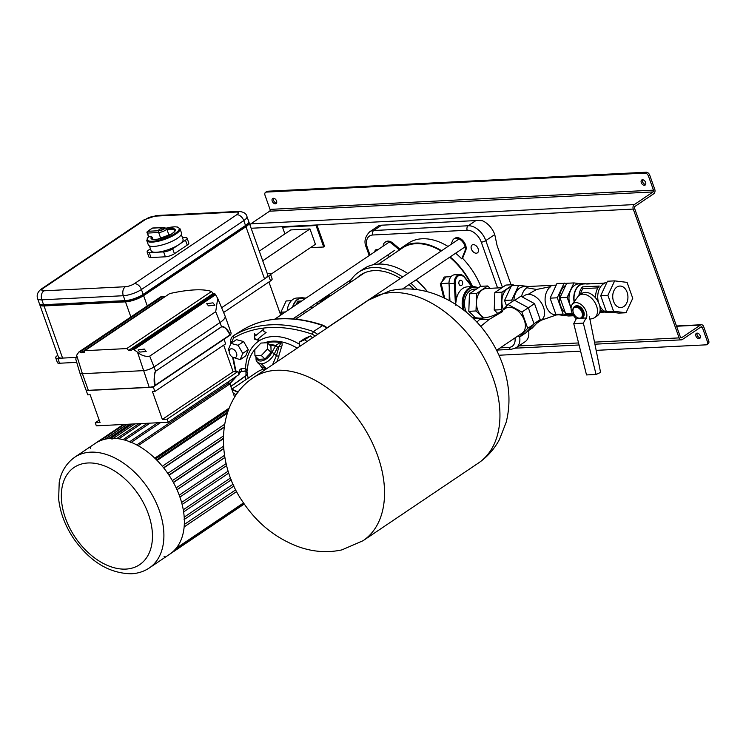 <?xml version="1.0" encoding="UTF-8"?>
<svg xmlns="http://www.w3.org/2000/svg" width="746" height="746" viewBox="0 0 746 746"><rect width="100%" height="100%" fill="white"/><g stroke="black" fill="none" stroke-linecap="round" stroke-linejoin="round"><path stroke-width="1.12" d="M699.03 338.637A3.049 1.986 -124 0 0 699.748 338.404A3.049 1.986 -124 0 0 699.981 335.262A3.049 1.986 -124 0 0 697.062 333.117A3.049 1.986 -124 0 0 696.344 333.35A3.049 1.986 -124 0 0 696.111 336.502A3.049 1.986 -124 0 0 699.03 338.637M642.455 179.767A3.049 1.986 56 0 1 645.374 181.912A3.049 1.986 56 0 1 645.141 185.064A3.049 1.986 56 0 1 644.423 185.288A3.049 1.986 56 0 1 641.504 183.152A3.049 1.986 56 0 1 641.737 180A3.049 1.986 56 0 1 642.455 179.767M275.367 203.817A3.049 1.986 -124 0 0 276.095 203.583A3.049 1.986 -124 0 0 276.328 200.432A3.049 1.986 -124 0 0 273.4 198.296A3.049 1.986 -124 0 0 272.682 198.52A3.049 1.986 -124 0 0 272.449 201.672A3.049 1.986 -124 0 0 275.367 203.817M266.322 192.095A3.385 2.21 -124 0 0 265.52 192.347L266.798 191.489A3.385 2.21 56 0 1 267.6 191.228L266.322 192.095L644.954 173.091L646.241 172.223A3.385 2.21 56 0 1 649.729 175.17L654.755 189.279A3.385 2.397 -92.9 0 1 653.71 193.783L634.949 206.418A1.352 0.96 87.1 0 0 634.529 208.218L680.399 337.033A1.352 0.96 87.1 0 0 681.685 337.686L700.447 325.051A3.385 2.397 -92.9 0 1 701.371 324.734A3.385 2.397 -92.9 0 1 703.674 326.683L708.7 340.791A3.385 2.21 56 0 1 708.196 343.72L706.919 344.587A3.385 2.21 -124 0 0 707.422 341.649L702.396 327.541A1.352 0.96 87.1 0 0 701.109 326.888L682.348 339.523A3.385 2.397 -92.9 0 1 681.424 339.84A3.385 2.397 -92.9 0 1 679.121 337.891L633.251 209.085A3.385 2.397 -92.9 0 1 634.296 204.581L653.058 191.946A1.352 0.96 87.1 0 0 653.468 190.146L648.451 176.037A3.385 2.21 -124 0 0 644.954 173.091M267.6 191.228L646.241 172.223M642.511 179.767A3.049 1.986 -124 0 0 643.071 182.779A3.049 1.986 -124 0 0 645.654 184.43M276.598 202.959A3.049 1.986 56 0 1 274.015 201.299A3.049 1.986 56 0 1 273.456 198.287M700.261 337.779A3.049 1.986 56 0 1 697.678 336.129A3.049 1.986 56 0 1 697.118 333.117M498.962 355.236L580.593 351.142M596.119 350.359L706.117 344.839A3.385 2.21 -124 0 0 706.919 344.587M280.729 315.129L268.924 281.988M249.947 224.928A3.385 2.397 -92.9 0 1 250.861 223.828L269.623 211.193A1.352 0.96 87.1 0 0 270.033 209.393L265.017 195.284A3.385 2.21 -124 0 1 265.52 192.347M356.868 277.988A58.281 37.971 56 0 1 360.486 275.022A58.281 37.971 56 0 1 374.25 270.611A58.281 37.971 56 0 1 400.462 278.445M408.957 284.646A58.281 37.971 56 0 1 414.002 289.308M349.175 283.172A61.676 40.181 56 0 1 358.593 272.215L363.712 268.765A61.676 40.181 56 0 1 378.278 264.103A61.676 40.181 56 0 1 407.773 273.521M358.593 272.215A61.676 40.181 56 0 1 373.159 267.544A61.676 40.181 56 0 1 402.654 276.962M378.539 264.093L402.42 248.017A57.265 37.309 56 0 1 415.951 243.681A57.265 37.309 56 0 1 441.156 251.038M416.063 279.862A61.676 40.181 56 0 1 416.548 280.3L417.797 281.41A57.265 37.309 56 0 1 427.561 291.761M449.726 257.202A57.265 37.309 56 0 1 471.892 286.175M443.693 297.691L440.317 283.75L445.996 276.925M410.943 283.312A61.676 40.181 56 0 1 417.518 289.718M416.548 280.3A61.676 40.181 56 0 1 427.253 291.677M361.055 275.171A58.281 37.971 56 0 1 362.649 273.717M451.069 276.673L444.168 277.018L441.119 283.461L444.681 298.167M440.317 283.75L449.008 283.07M473.244 244.623A4.746 3.087 56 0 1 477.785 247.952A4.746 3.087 56 0 1 477.421 252.857A4.746 3.087 56 0 1 476.302 253.211A4.746 3.087 56 0 1 471.761 249.882A4.746 3.087 56 0 1 472.125 244.986A4.746 3.087 56 0 1 473.244 244.623M378.026 249.621A4.746 3.087 -124 0 0 376.907 249.462A4.746 3.087 -124 0 0 375.788 249.817A4.746 3.087 -124 0 0 374.762 251.822M441.604 250.74A57.946 37.757 -124 0 0 415.727 243.065A57.946 37.757 -124 0 0 402.038 247.448A57.946 37.757 -124 0 0 397.646 251.225M448.001 246.432A57.946 37.757 -124 0 0 422.124 238.767A57.946 37.757 -124 0 0 408.435 243.14L402.038 247.448M475.025 220.63L381.626 225.189L373.746 230.495L468.218 225.758L476.088 220.452L475.025 220.63M511.047 284.795L497.097 245.62L494.757 234.58L485.795 240.604L502.459 287.387M381.626 225.189L378.614 225.796L369.708 231.792A17.074 11.125 56 0 1 373.746 230.495A3.385 2.397 87.1 0 0 372.702 234.999A13.689 8.924 -124 0 0 367.433 247.877L369.988 255.029M519.701 336.978A17.074 11.125 56 0 1 516.148 347.757L525.296 341.593A17.074 11.125 -124 0 0 528.597 330.553M399.893 249.071L392.872 243.14A8.467 5.52 -124 0 0 385.831 241.751L384.983 242.319A8.467 5.52 -124 0 0 383.136 246.18M480.713 286.324A57.946 37.757 -124 0 0 462.567 258.293L465.746 250.516A8.467 5.52 -124 0 0 463.098 240.855A8.467 5.52 -124 0 0 454.855 238.282L453.997 238.86A8.467 5.52 -124 0 0 452.561 240.678L451.05 244.38M472.572 286.585A57.946 37.757 -124 0 0 450.118 256.932M455.666 253.202A57.946 37.757 56 0 1 461.718 258.862L462.567 258.293M494.757 234.58A17.074 11.125 56 0 0 482.242 220.685L476.088 220.452M399.147 249.733L392.014 243.718A8.467 5.52 -124 0 0 384.983 242.319M387.566 255.123L389.477 256.727M461.718 258.862L464.898 251.094A8.467 5.52 -124 0 0 462.25 241.434A8.467 5.52 -124 0 0 453.997 238.86M266.798 368.599L262.051 366.957M326.851 328.165L322.682 325.526L313.432 331.55L317.721 334.311M233.367 335.719L243.196 329.583M230.84 386.521L245.994 375.788L247.364 374.11L246.982 371.657M248.148 378.157L247.364 374.11L245.994 375.788M245.984 371.639L247.318 370.044L245.555 368.477L244.958 371.154L245.984 371.639L245.975 375.723L245.014 376.226L245.882 379.686M238.655 373.504L241.163 371.349L241.751 368.664C239.83 368.972 239.14 370.342 239.671 372.767M277.036 361.707L281.466 347.151L279.079 346.265C280.543 344.065 280.934 342.824 280.244 342.563L275.843 345.398L277.624 347.198L274.36 353.809A12.085 6.835 133.9 0 1 261.324 363.843L266.49 368.85L262.918 369.167L258.414 371.247L231.922 389.086M259.981 364.962L262.918 369.167M281.466 347.151C282.52 344.689 282.324 342.918 280.869 341.827A56.22 36.629 -124 0 0 265.417 342.61L264.923 342.862M231.502 342.992A167.831 109.354 56 0 1 231.493 342.824L233.405 338.152A167.831 109.354 56 0 1 312.257 334.199L315.222 335.998M254.572 339.104L259.58 340.717L258.181 338.805L266.117 332.427L263.888 331.616L263.73 329.145L255.794 335.514L254.405 333.602L254.572 339.104L254.862 334.227M240.184 359.647L245.732 355.917L248.287 349.669L243.644 341.547L236.445 339.663L230.906 343.402L238.105 345.277L242.739 353.399L240.184 359.647L232.696 357.25M312.555 337.789L310.383 335.961L304.75 338.479L299.202 342.209L304.834 339.691L307.007 341.528M259.17 340.167L255.001 338.815M255.794 335.514L263.73 329.191M229.162 351.077L228.341 349.641L230.906 343.402M248.287 349.669L242.739 353.399M243.644 341.547L238.105 345.277M310.383 335.961L304.834 339.691M299.808 346.377L299.202 342.209M278.873 356.327L276.393 355.767L272.579 364.71M266.826 342.768A55.913 36.433 -124 0 1 272.215 341.976A55.913 36.433 -124 0 1 280.244 342.563A2.033 1.296 100.6 0 0 280.869 341.827M269.418 344.783L275.004 346.06A2.033 0.821 -153.7 0 1 277.624 347.198L279.079 346.265L276.393 355.767L274.36 353.809A2.033 0.821 26.3 0 0 271.74 352.671A10.052 5.688 133.9 0 1 262.918 360.626A10.052 5.688 133.9 0 1 256.689 357.502M267.301 342.74L270.929 346.228L271.115 352.457L264.942 359.003L258.582 359.32L254.955 355.833L254.768 349.604L260.941 343.057L267.301 342.74L267.497 348.969L261.324 355.516L254.955 355.833M271.74 352.671L275.843 345.398L268.756 344.139M264.942 359.003L261.324 355.516M271.115 352.457L267.497 348.969M236.79 354.303A4.952 3.226 -124 0 0 234.16 349.809A4.952 3.226 -124 0 0 230.225 349.137A4.952 3.226 -124 0 0 229.181 352.187A4.952 3.226 -124 0 0 231.81 356.681A4.952 3.226 -124 0 0 235.745 357.353A4.952 3.226 -124 0 0 236.79 354.303M301.403 345.295A4.952 3.226 -124 0 0 300.713 345.603A4.952 3.226 -124 0 0 300.172 346.125M184.085 519.57A1.016 0.662 -124 0 0 184.234 518.684M234.645 397.189L229.908 383.892A1.016 0.662 -124 0 0 228.863 383.006L136.77 444.933M183.768 413.284L183.329 412.062M90.499 447.413A1.016 0.662 -124 0 0 90.35 448.299M130.783 442.658A1.016 0.662 -124 0 0 129.496 441.846M112.012 439.273A1.016 0.662 -124 0 0 110.725 438.471M164.064 556.385A1.016 0.662 -124 0 0 165.08 556.721M168.512 474.521A1.016 0.662 -124 0 0 167.458 473.635M110.968 438.387A66.758 43.492 -124 0 0 95.199 443.441L74.731 457.223A66.758 43.492 56 0 1 90.499 452.169A66.758 43.492 56 0 1 154.394 499.027A66.758 43.492 56 0 1 149.293 567.967L169.762 554.185A66.758 43.492 -124 0 0 174.862 485.245A66.758 43.492 -124 0 0 110.968 438.387M330.618 295.668A15.685 11.078 87.1 0 0 330.049 295.677A15.685 11.078 87.1 0 0 325.778 297.141A15.685 11.078 87.1 0 0 321.964 301.496M322.179 299.155A15.685 11.078 87.1 0 0 319.875 302.904M318.206 301.832A15.013 10.603 87.1 0 0 316.836 304.946M304.06 297.999A15.013 10.603 87.1 0 0 301.804 297.766A15.013 10.603 87.1 0 0 297.719 299.174A15.013 10.603 87.1 0 0 292.572 307.156M301.804 297.766L297.011 298.008A15.013 10.603 87.1 0 0 292.926 299.416A15.013 10.603 87.1 0 0 287.219 310.765M295.966 304.872A14.668 10.36 -92.9 0 1 298.214 301.16L301.748 300.983M311.539 308.508A14.668 10.36 -92.9 0 1 312.07 305.953M306.019 298.111L302.484 298.288A14.668 10.36 -92.9 0 1 304.219 297.99L301.822 298.111A14.668 10.36 87.1 0 0 297.822 299.482A14.668 10.36 87.1 0 0 292.889 306.942M304.219 297.99A14.668 10.36 -92.9 0 1 305.972 298.111M285.438 311.959L280.906 312.192L286.156 300.964L291.378 300.703M281.718 314.467L280.906 312.192M330.049 295.677L328.613 295.742A15.685 11.078 87.1 0 0 326.776 296.059M327.764 297.579L325.974 297.701L324.808 299.575M327.727 297.607L325.974 297.701M298.214 301.16L301.692 301.02M298.241 301.197L298.726 302.904M305.273 310.532A13.559 8.831 56 0 1 306.587 311.847M302.615 312.332A13.559 8.831 56 0 1 303.92 313.637M297.626 317.88L296.917 317.805M461.615 285.42A2.714 1.912 87.1 0 0 462.595 282.333A2.714 1.912 87.1 0 0 460.608 280.263A2.714 1.912 87.1 0 0 459.872 280.515A2.714 1.912 87.1 0 0 458.902 283.601A2.714 1.912 87.1 0 0 460.879 285.681A2.714 1.912 87.1 0 0 461.615 285.42M462.893 309.487A17.624 12.44 -92.9 0 1 468.945 288.18A17.624 12.44 -92.9 0 1 473.738 286.529L467.509 286.837A17.624 12.44 87.1 0 0 462.707 288.488A17.624 12.44 87.1 0 0 456.179 300.312L455.489 305.198M455.442 304.228L454.295 283.349A8.467 5.977 -92.9 0 1 459.844 274.537L454.566 274.798A8.467 5.977 87.1 0 0 449.027 283.611L449.969 300.936M510.702 287.359A15.013 10.603 87.1 0 0 503.037 308.583A15.013 10.603 87.1 0 0 503.363 309.422M466.436 312.313A15.013 10.603 -92.9 0 1 465.653 310.457A15.013 10.603 -92.9 0 1 474.344 289.112L476.554 289M501.955 287.723L486.327 288.506A15.013 10.603 87.1 0 0 477.636 309.86A15.013 10.603 87.1 0 0 484.508 317.917M475.435 317.703L468.814 311.324L469.439 293.793L480.517 286.333L487.707 285.97L490.141 288.32M483.305 317.992L476.004 310.961L468.814 311.324M476.004 310.961L476.629 293.43L469.439 293.793M476.629 293.43L487.707 285.97M511.411 285.839L502.03 292.152L501.405 309.683L494.216 310.047L497.778 313.479M501.405 309.683L502.282 310.532M514.013 285.569L513.108 284.692L505.919 285.056L494.84 292.516L494.216 310.047M502.03 292.152L494.84 292.516M513.108 284.692L511.635 285.69M524.997 295.257L524.652 295.472A14.911 9.717 -124 0 1 528.168 294.344L536.533 289.457L526.853 287.769A14.911 10.528 87.1 0 0 521.547 296.554M556.218 285.103L523.72 286.734A14.911 10.528 87.1 0 0 513.938 300.461M528.168 294.344A14.911 9.717 56 0 1 543.526 307.315A14.911 9.717 56 0 1 541.307 320.211L556.367 314.952A14.911 10.528 87.1 0 1 546.24 306.373A14.911 10.528 87.1 0 1 550.818 286.567L536.365 289.513M518.666 285.336L511.476 285.69L504.566 300.442L511.756 300.079L518.666 285.336L528.308 286.501M506.553 306.009L504.566 300.442M512.288 301.57L511.756 300.079M527.086 331.56L532.252 328.081L540.207 319.577L534.528 303.641L528.327 307.809M534.528 303.641L520.904 296.209L514.74 300.358M540.207 319.577L534.005 323.745M573.627 315.735L568.611 315.987L555.901 314.448L550.1 298.158L557.01 283.405L566.69 283.349M573.357 315.334L563.09 314.085L557.29 297.794L564.2 283.051M555.901 314.448L563.09 314.085M550.1 298.158L557.29 297.794M571.119 314.308L570.755 314.327A15.013 10.603 -92.9 0 1 567.865 313.917M565.226 312.49A15.013 10.603 -92.9 0 1 559.388 298.857A15.013 10.603 -92.9 0 1 565.16 285.755A15.013 10.603 -92.9 0 1 565.729 285.401M623.796 306.55A10.761 7.6 87.1 0 0 627.656 294.288A10.761 7.6 87.1 0 0 619.786 286.063A10.761 7.6 87.1 0 0 616.858 287.079A10.761 7.6 87.1 0 0 612.998 299.332A10.761 7.6 87.1 0 0 620.868 307.557A10.761 7.6 87.1 0 0 623.796 306.55M582.001 312.462A6.099 3.972 -124 0 0 576.08 307.156A6.099 3.972 -124 0 0 573.115 311.996A6.099 3.972 -124 0 0 573.376 312.891A6.099 3.972 -124 0 0 576.602 317.171A6.099 3.972 -124 0 0 581.358 317.535A6.099 3.972 -124 0 0 582.001 312.462M573.077 311.819A6.779 4.42 56 0 1 573.031 311.632A6.779 4.42 56 0 1 574.336 306.765A6.779 4.42 56 0 1 582.906 312.154A6.779 4.42 56 0 1 581.899 318.01A6.779 4.42 56 0 1 576.91 317.386A6.779 4.42 56 0 1 576.751 317.274M571.11 307.455A15.013 10.603 -92.9 0 1 574.746 285.27A15.013 10.603 -92.9 0 1 578.831 283.862L583.624 283.62A15.013 10.603 -92.9 0 1 585.88 283.853M574.103 301.832A15.013 10.603 -92.9 0 1 579.539 285.028A15.013 10.603 -92.9 0 1 583.624 283.62M611.86 312.266L609.1 312.406A15.013 10.603 -92.9 0 1 599.663 305.608M598.432 302.279A15.013 10.603 -92.9 0 1 603.505 283.825A15.013 10.603 -92.9 0 1 606.871 282.492M600.166 309.413A14.668 10.36 87.1 0 0 606.685 312.192L606.843 312.182M604.931 312.07L599.728 312.322M595.597 297.906A14.668 10.36 87.1 0 1 599.215 286.044L582.44 286.893A14.668 10.36 87.1 0 0 578.933 295.537M574.299 301.57A14.668 10.36 -92.9 0 1 579.651 285.336A14.668 10.36 -92.9 0 1 583.642 283.965L588.435 283.722A14.668 10.36 87.1 0 0 586.701 284.021L603.477 283.182A14.668 10.36 87.1 0 1 605.211 282.883L605.37 282.874M590.189 283.844A14.668 10.36 87.1 0 0 588.435 283.722M597.9 287.891L582.943 288.637A13.316 9.4 87.1 0 0 580.528 294.428M613.566 311.241L625.997 312.751L632.757 298.316L627.088 282.38L614.648 280.878L607.897 295.304L613.566 311.241L606.377 311.604L618.807 313.106L625.997 312.751M614.648 280.878L607.458 281.233L600.707 295.668L607.897 295.304M600.707 295.668L606.377 311.604M604.773 312.033L599.747 312.285M582.44 286.893L599.178 286.091M582.467 286.93L582.943 288.637M572.238 313.32L565.636 313.646L572.863 314.523M580.864 283.76L573.907 282.921L566.718 283.284L559.966 297.71L565.636 313.646M573.907 282.921L567.156 297.346L559.966 297.71M567.156 297.346L571.072 308.35M581.899 318.01L582.757 317.442A6.779 4.42 -124 0 0 583.764 311.576A6.779 4.42 -124 0 0 575.185 306.196L574.336 306.765M576.341 318.691A10.164 6.621 56 0 1 571.781 312.173A10.164 6.621 56 0 1 572.182 304.452A10.164 6.621 56 0 1 579.409 303.501A10.164 6.621 56 0 1 586.16 311.455A10.164 6.621 56 0 1 584.985 319.997M572.182 304.452L577.917 296.619A13.559 8.831 56 0 1 579.4 295.192A13.559 8.831 56 0 1 596.548 305.953A13.559 8.831 56 0 1 594.534 317.675A13.559 8.831 56 0 1 592.66 318.505L589.853 319.213M579.4 295.192L582.057 293.392A13.559 8.831 56 0 1 599.215 304.154A13.559 8.831 56 0 1 597.201 315.884L594.534 317.675M578.849 318.337L576.453 318.458L573.758 323.624L586.505 374.93L596.082 374.455L600.586 372.422L589.387 316.63M573.758 323.624L583.344 323.139L586.039 317.983L581.572 318.206M583.344 323.139L596.082 374.455M484.005 317.955C489.115 317.302 494.132 315.549 499.065 312.705A14.911 9.717 56 0 1 502.59 311.576L489.124 319.456L479.939 319.353A14.911 10.528 87.1 0 1 484.005 317.955L476.815 318.318A14.911 10.528 87.1 0 0 473.859 319.083M496.594 350.312L522.116 333.126A14.911 9.717 -124 0 0 524.335 320.23A14.911 9.717 -124 0 0 505.462 308.396L499.065 312.705M489.124 319.456L481.263 325.927A14.911 9.717 56 0 0 480.34 326.03M488.238 336.278L487.511 335.224M487.8 335.038L487.101 334.656M472.022 317.292L479.426 318.188M517.761 336.054L519.589 337.052L527.711 328.352L521.911 312.061L507.989 304.471L502.394 310.457M521.911 312.061L528.308 307.753L514.386 300.162L507.989 304.471M519.589 337.052L525.986 332.744L534.108 324.044L528.308 307.753M527.711 328.352L534.108 324.044M223.604 312.499L270.537 280.897L268.793 275.992L221.618 307.753L264.522 278.864L245.956 226.728A13.559 3.758 -19.6 0 0 249.145 222.662A13.559 3.758 -19.6 0 0 248.735 222.112M39.752 304.07A13.559 3.758 -19.6 0 0 39.78 304.75A13.559 3.758 -19.6 0 0 44.023 305.953L125.496 301.86A13.559 3.758 -19.6 0 0 143.614 295.64L245.956 226.728M44.023 305.953L62.589 358.089L75.784 357.427L57.796 358.332L59.54 363.237L76.735 362.37M249.145 222.662L267.711 274.798A13.559 3.758 160.4 0 1 264.522 278.864M62.589 358.089A13.559 3.758 160.4 0 1 58.347 356.896L39.78 304.75M248.53 222.644L247.7 224.21A12.197 3.385 160.4 0 1 245.005 226.775L142.654 295.686L143.176 294.409L245.527 225.497A13.559 3.758 -19.6 0 0 248.53 222.644A13.559 3.758 -19.6 0 0 248.707 221.431L246.954 216.526A13.559 3.758 160.4 0 1 243.774 220.592L141.432 289.504L143.176 294.409A13.559 3.758 -19.6 0 1 125.067 300.638L123.314 295.724L41.832 299.817L43.585 304.722L125.067 300.638L126.354 301.291L44.872 305.375A12.197 3.385 160.4 0 1 41.869 305.049L40.247 304.359A13.559 3.758 -19.6 0 0 43.585 304.722L44.872 305.375M142.654 295.686A12.197 3.385 160.4 0 1 126.354 301.291M43.911 290.809L125.393 286.725A6.779 1.884 -19.6 0 0 134.448 283.611L236.799 214.699A6.779 1.884 -19.6 0 0 236.268 212.069L154.786 216.154A6.779 1.884 -19.6 0 0 145.731 219.268L43.389 288.18A6.779 1.884 -19.6 0 0 43.911 290.809A6.779 4.784 87.1 0 0 41.832 299.817A13.559 3.758 160.4 0 1 37.598 298.624L39.342 303.529A13.559 3.758 -19.6 0 0 40.247 304.359M163.337 229.041A2.714 0.755 -19.6 0 0 163.98 228.229A2.714 0.755 -19.6 0 0 162.218 228.127A2.714 0.755 -19.6 0 0 159.504 229.236A2.714 0.755 -19.6 0 0 158.87 230.048A2.714 0.755 -19.6 0 0 160.632 230.15A2.714 0.755 -19.6 0 0 163.337 229.041M148.323 244.865A17.624 4.886 -19.6 0 0 159.765 245.546A17.624 4.886 -19.6 0 0 177.38 238.328A17.624 4.886 -19.6 0 0 181.52 233.041L179.991 228.752A17.624 4.886 160.4 0 1 175.851 234.039A17.624 4.886 160.4 0 1 158.236 241.247A17.624 4.886 160.4 0 1 146.794 240.566L148.323 244.865M149.405 245.9L151.14 250.768A16.944 4.7 -19.6 0 0 156.446 252.269A16.944 4.7 -19.6 0 0 179.087 244.483A16.944 4.7 -19.6 0 0 183.059 239.401L181.334 234.533M150.45 248.828L148.724 249.994A6.779 1.884 -19.6 0 0 147.13 252.027A6.779 1.884 -19.6 0 0 149.256 252.624L163.635 251.906A6.779 1.884 -19.6 0 0 172.69 248.791L185.484 240.175A6.779 1.884 -19.6 0 0 187.069 238.142A6.779 1.884 -19.6 0 0 184.952 237.545L182.444 237.676M172.69 248.791L174.433 253.696L187.227 245.089L185.484 240.175M149.256 252.624L151 257.538L165.379 256.81L163.635 251.906M187.069 238.142L188.822 243.056A6.779 1.884 160.4 0 1 187.227 245.089M174.433 253.696A6.779 1.884 160.4 0 1 165.379 256.81M151 257.538A6.779 1.884 160.4 0 1 148.883 256.932L147.13 252.027M160.791 238.487L158.665 232.519L147.466 233.078L148.78 236.762L151.606 236.622L153.107 239.345M148.78 236.762L148.557 236.752A16.944 4.7 -19.6 0 0 157.667 240.501A16.944 4.7 -19.6 0 0 178.611 230.365A16.944 4.7 -19.6 0 0 166.349 228.145M268.793 275.992A6.779 1.884 -19.6 0 0 270.378 273.959A6.779 1.884 -19.6 0 0 268.262 273.362L267.217 273.409M57.796 355.338L57.265 355.702A6.779 1.884 -19.6 0 0 55.67 357.735A6.779 1.884 -19.6 0 0 57.796 358.332M270.378 273.959L272.131 278.864A6.779 1.884 160.4 0 1 270.537 280.897M59.54 363.237A6.779 1.884 160.4 0 1 57.423 362.64L55.67 357.735M270.574 274.5L315.427 244.296L309.972 228.957L290.8 229.927L259.282 251.141M262.713 260.774L309.972 228.957M284.897 233.899L282.52 227.213L316.062 225.534L323.708 247.001L310.42 247.672M316.062 225.534L316.919 224.956L283.368 226.644L282.52 227.213M316.919 224.956L324.566 246.432L323.708 247.001M212.974 302.839L214.839 305.263L208.488 305.851L206.717 303.687L212.974 302.839M144.314 349.072L146.179 351.497L139.838 352.084L138.066 349.921L144.314 349.072M194.492 289.905A73.192 20.301 -19.6 0 0 169.631 293.607L84.867 350.676L126.727 348.578L128.666 350.396L213.02 293.598L211.491 291.5A73.192 20.301 -19.6 0 0 194.492 289.905M79.869 372.963A8.047 2.229 -19.6 0 0 82.396 373.699L143.269 370.65L82.405 373.737A8.047 2.229 160.4 0 1 79.887 373.028L75.784 359.162L76.642 355.255L78.908 351.963L160.819 296.805A73.248 20.31 160.4 0 1 162.647 296.321L164.073 296.917A73.294 20.329 160.4 0 1 165.09 296.656M154.208 386.241L154.674 385.952L154.208 386.241A8.019 2.229 160.4 0 1 153.946 386.325L153.378 387.165L153.154 386.559A8.019 2.229 160.4 0 1 153.023 386.596L153.238 387.202L86.312 390.568L86.088 389.953A8.019 2.229 160.4 0 1 86.051 389.925L86.088 389.953M86.275 390.54L85.883 389.738A8.019 2.229 160.4 0 1 85.855 389.673L85.855 389.673M225.078 316.015A21.606 5.996 160.4 0 1 225.106 316.071L230.98 332.688A21.578 5.987 160.4 0 1 230.598 334.805L230.598 334.805M152.24 386.838L151.652 386.922A8.019 2.229 160.4 0 1 149.209 387.267L88.336 390.326A8.019 2.229 160.4 0 1 86.601 390.195L86.312 390.568L86.601 390.195M155.084 385.3L229.964 334.889C226.355 328.24 223.558 325.564 221.543 326.851L155.56 371.284C154.357 372.291 154.198 376.963 155.084 385.3L154.674 385.952C153.741 380.824 154.021 375.9 155.532 371.191L154.04 366.985A8.047 2.229 160.4 0 1 143.279 370.678A8.047 2.229 -19.6 0 0 154.021 366.948L220.014 322.514L215.706 311.697L149.722 356.122C145.535 356.877 141.47 355.562 137.506 352.196L133.292 349.231L132.098 349.296L131.678 350.247L128.666 350.396M78.908 351.963L80.102 351.907L81.1 352.783L84.112 352.634L84.867 350.676M214.093 294.083A73.294 20.329 -19.6 0 0 213.02 293.598M215.706 311.697L217.711 298.428L215.202 294.083A73.248 20.31 -19.6 0 0 214.643 293.71L132.098 349.296M211.491 291.5L126.727 348.578M155.56 371.284L221.515 326.757C225.311 327.112 228.22 329.853 230.234 334.973L229.964 334.889M151.652 386.922L153.238 387.202M224.798 338.609L153.946 386.325M133.292 349.231L215.202 294.083M134.019 349.632L215.631 294.679M80.102 351.907L162.647 296.321M81.1 352.783L164.073 296.917M153.154 386.559L154.851 391.491L152.454 391.613L162.348 419.401L167.141 419.159L168.242 422.227L96.346 425.835L95.255 422.768L100.048 422.525L90.154 394.746L87.758 394.867L86.004 389.953M224.117 339.533L225.646 343.831L154.851 391.491M223.679 345.156L233.144 371.741L162.348 419.401M233.144 371.741L237.937 371.499L167.141 419.159M237.937 371.499L239.028 374.567L168.242 422.227M99.19 420.119L95.255 422.768M680.939 337.724L681.685 337.686M676.557 326.254L700.447 325.051M699.953 327.671L702.396 327.541M518.852 345.939L578.551 342.946M594.459 342.144L679.121 337.891M251.141 228.257L633.251 209.085M250.861 223.828L634.296 204.581M269.623 211.193L653.058 191.946M270.033 209.393L653.468 190.146M707.422 341.649L708.7 340.791M649.729 175.17L648.451 176.037M449.223 300.526L449.241 287.574M497.573 287.947L481.273 242.161A13.689 8.924 -124 0 0 467.173 230.253L372.702 234.999M500.249 347.85L508.893 347.412A13.689 8.924 -124 0 0 515.001 337.919M467.173 230.253A3.385 2.397 87.1 0 1 468.218 225.758A17.074 11.125 56 0 1 485.795 240.604A3.385 0.942 -19.6 0 1 481.273 242.161M508.893 347.412A3.385 2.397 87.1 0 0 511.197 349.361L496.939 350.079M369.214 255.552L366.379 247.579A3.385 0.942 -19.6 0 0 367.433 247.877M392.014 243.718L392.872 243.14M464.898 251.094L465.746 250.516M261.324 363.843L257.473 362.537M243.364 329.48L243.345 329.49A169.482 110.427 -124 0 1 322.682 325.526L323.997 326.021M327.373 327.811L323.456 325.377C292.777 315.11 266.07 316.481 243.345 329.49L243.243 329.555M245.014 376.226L230.794 386.391M244.958 371.154L241.163 371.349L238.804 373.933M229.852 383.761L236.967 375.947M233.19 393.114A48.826 31.808 56 0 1 236.193 394.793M237.834 392.489A48.863 31.836 -124 0 0 231.941 389.589M246.973 371.685L248.194 363.395A56.286 36.675 56 0 1 254.768 349.632M264.373 342.89A56.286 36.675 56 0 1 297.206 348.13M236.137 371.583A167.831 109.354 56 0 1 233.349 357.866M241.751 368.664L245.555 368.477A60.323 39.305 -124 0 1 259.384 340.661M299.51 344.288A60.323 39.305 -124 0 0 259.487 340.596M233.405 338.152L233.619 335.56A169.864 110.678 56 0 1 313.432 331.55L312.257 334.199M231.493 342.824L231.195 341.426M230.859 343.505L230.738 342.125C230.495 339.197 231.428 337.015 233.554 335.607L241.974 330.347M228.481 409.824L155.588 458.902M227.689 412.044L156.604 459.909M184.318 411.4L184.747 412.622M228.22 381.84L228.863 383.006L228.304 381.784M190.873 406.99L191.33 408.276M229.908 383.892L138.141 445.679M229.143 408.099L154.814 458.147M160.549 422.618L131.268 442.331M150.021 423.141L124.852 440.084M141.498 423.569L118.884 438.797M134.839 423.905L113.392 438.35M130 424.148L108.543 438.592M127.016 424.297L104.794 439.263M243.895 503.485L174.415 550.268M243.513 502.935L176.168 548.282M235.783 489.786L184.299 524.457M233.116 484.182L184.197 517.127M230.551 477.953L183.274 509.788M228.201 471.09L181.604 502.468M226.15 463.574L179.226 495.167M224.9 457.512L177.016 489.758M227.306 413.191L157.126 460.441M224.593 424.315L162.348 466.231M224.145 427.262L163.738 467.938M223.38 435.99L167.803 473.412M223.315 438.779L169.081 475.295M223.53 446.183L172.373 480.629M223.725 448.719L173.454 482.569M224.537 455.312L176.159 487.884M88 462.977A58.617 38.195 -124 0 0 65.434 518.116A58.617 38.195 -124 0 0 125.785 569.095A58.617 38.195 -124 0 0 148.351 513.957A58.617 38.195 -124 0 0 88 462.977M478.177 287.9A16.944 11.964 87.1 0 0 469.635 288.767A16.944 11.964 87.1 0 0 464.171 310.476M471.873 286.623L464.301 277.204A7.796 5.502 87.1 0 0 458.23 275.917A7.796 5.502 87.1 0 0 455.256 283.293L456.179 300.312M455.256 283.293L449.027 283.611M472.227 286.604L464.348 276.803L459.844 274.537A8.467 5.977 -92.9 0 1 464.133 276.729L464.301 277.204M477.02 322.337A14.911 10.528 -92.9 0 1 479.939 319.353M253.276 377.709C215.463 402.504 215.342 463.024 243.14 502.366C257.286 523.431 275.768 538.239 298.568 546.781C313.199 551.965 327.662 552.991 341.929 549.877L363.041 540.729A98.267 64.025 -124 0 0 367.536 433.613A98.267 64.025 -124 0 0 267.683 371.489A98.267 64.025 -124 0 0 253.276 377.709L368.664 300.013L390.065 290.781C426.46 282.221 466.763 303.967 488.621 336.828C498.309 351.068 504.613 366.482 507.522 383.09C509.826 396.49 509.369 409.563 506.17 422.301L499.438 439.553C494.169 449.26 487.175 457.093 478.438 463.033A98.267 64.025 -124 0 0 482.932 355.917A98.267 64.025 -124 0 0 383.08 293.793A98.267 64.025 -124 0 0 368.664 300.013M143.614 295.64L147.279 305.925M130.876 316.966L125.496 301.86M245.005 226.775L245.527 225.497L243.774 220.592A6.779 4.42 -124 0 0 236.799 214.699M134.448 283.611A6.779 4.42 -124 0 1 141.432 289.504A13.559 3.758 160.4 0 1 123.314 295.724A6.779 4.784 87.1 0 1 125.393 286.725M145.731 219.268A6.779 4.42 -124 0 0 144.127 219.781L156.632 215.519A6.779 4.784 87.1 0 0 154.786 216.154M43.389 288.18A6.779 4.42 -124 0 0 41.785 288.693L144.127 219.781M156.632 215.519L238.114 211.435A6.779 4.784 87.1 0 0 236.268 212.069M163.766 227.558A1.352 0.96 87.1 0 1 164.139 227.437L152.939 227.996A1.352 0.96 87.1 0 0 152.576 228.117A16.263 4.513 -19.6 0 0 149.918 229.721A16.263 4.513 -19.6 0 0 147.885 231.279L159.075 230.719A3.73 1.035 -19.6 0 0 164.064 229.003A3.73 1.035 -19.6 0 0 163.766 227.558L152.576 228.117A1.352 0.643 -118.5 0 0 152.361 228.155A1.352 0.643 -118.5 0 0 152.221 228.313M166.862 229.255A12.878 3.571 160.4 0 1 174.769 231.428A12.878 3.571 160.4 0 1 159.374 238.869A12.878 3.571 160.4 0 1 151.606 236.622M152.352 237.209A12.197 3.385 -19.6 0 0 151.895 238.748C152.725 238.571 149.806 239.914 157.91 239.13L171.739 233.89C174.732 231.493 175.776 230.383 174.881 230.57A12.197 3.385 -19.6 0 0 167.151 230.057M169.053 235.4L166.647 228.658A5.082 1.408 160.4 0 1 164.045 230.98A5.082 1.408 160.4 0 1 158.665 232.519A1.352 0.96 -92.9 0 1 159.075 230.719M147.186 232.687A1.352 1.082 48.1 0 1 147.885 231.279A1.352 0.96 -92.9 0 0 147.466 233.078L148.407 236.79M230.318 334.991L154.758 385.868M88.336 390.326L82.405 373.737A0.681 0.476 87.1 0 1 82.396 373.699L76.642 355.255M149.209 387.267L137.506 352.196M221.543 326.851L220.014 322.514A21.606 5.996 -19.6 0 0 225.059 315.95L225.106 316.071A21.606 5.996 160.4 0 1 220.023 322.552L154.04 366.985L149.722 356.122M85.827 389.608L79.887 373.028A8.047 2.229 160.4 0 1 79.878 372.991M676.463 325.983L701.371 324.734M515.467 348.168L579.064 344.978M594.87 344.186L681.424 339.84M511.197 349.361L516.148 347.757M366.379 247.579C363.75 242.049 364.869 236.79 369.708 231.792M262.07 366.967L257.575 362.64L256.102 360.131L255.953 356.793M229.628 383.416L235.568 376.898M231.736 389.02L238.17 392.042M235.54 371.62L232.603 357.203M364.598 272.784L295.77 319.129M274.752 319.157L389.253 242.058M292.898 318.868L351.282 279.554M373.27 264.755L394.811 250.246M327.27 327.718L459.098 238.962M402.43 289.047L465.084 246.851M224.891 457.438L176.989 489.693M223.697 448.439L173.333 482.345M223.315 438.396L168.904 475.034M224.182 426.964L163.598 467.761M226.644 465.597L179.917 497.069M228.817 473.039L182.127 504.483M231.279 479.827L183.619 511.924M233.946 486L184.318 519.412M236.696 491.539L184.131 526.937M157.863 422.749L129.711 441.707M147.335 423.28L123.062 439.618M138.812 423.709L116.777 438.545M132.154 424.036L110.828 438.396M127.314 424.278L105.205 439.17M124.33 424.437L99.917 440.867M123.351 424.483L95.413 443.292M244.259 504.016L169.976 554.036M243.877 503.466L174.508 550.175M74.731 457.223C63.942 464.945 60.361 475.5 59.214 482.401L58.645 498.878C60.137 512.586 65.135 525.799 73.63 538.537C89.958 561.654 109.186 573.404 131.315 573.777C137.973 573.441 143.959 571.501 149.293 567.967M478.615 287.611L473.738 286.529M524.652 295.472L522.368 297.011M556.367 314.952L558.968 314.821M541.307 320.211L536.738 323.279M602.274 311.054L600.008 311.166M478.438 463.033L363.041 540.729M41.785 288.693C37.794 291.555 36.395 294.866 37.598 298.624M238.114 211.435C243.336 211.64 246.283 213.337 246.954 216.526M147.046 232.966A1.352 1.352 0 0 1 147.41 231.502L152.361 228.155A1.352 1.352 0 0 1 152.939 227.996M164.139 227.437L166.647 228.658M148.417 236.771L146.794 240.566M179.991 228.752L177.632 227.045L174.723 226.784L166.33 228.117M217.711 298.428L225.059 315.95M230.467 334.945L154.506 386.092"/></g></svg>
